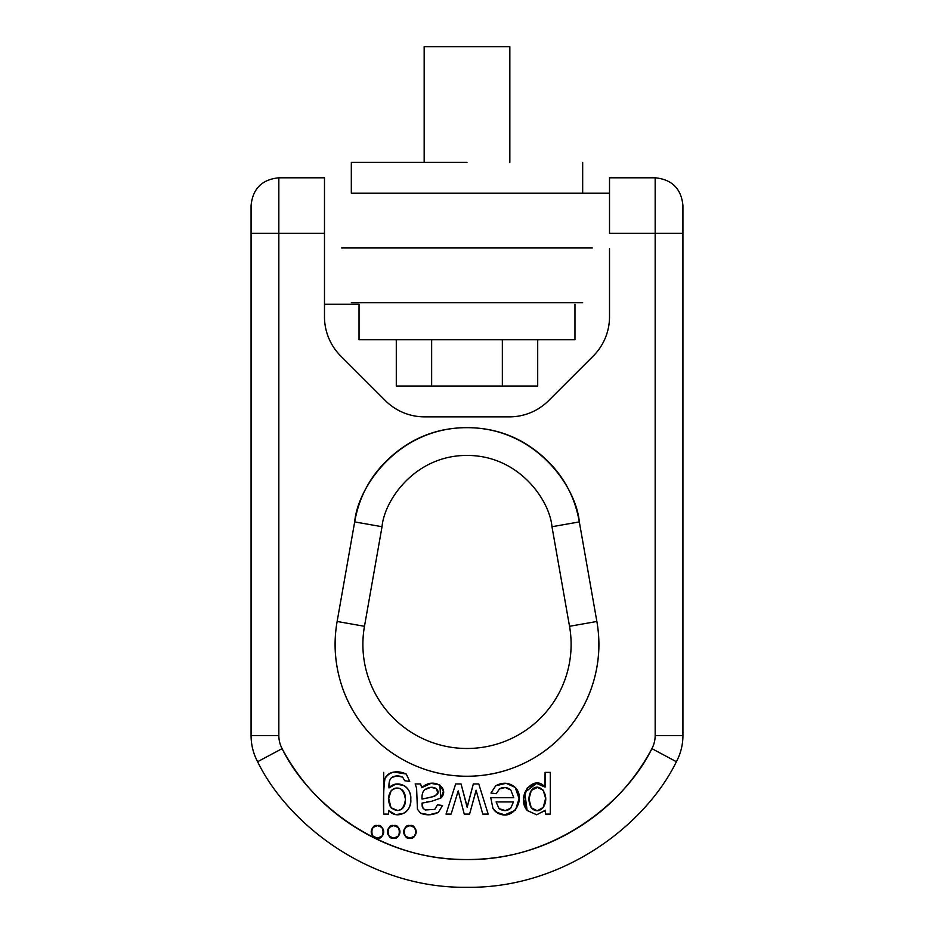<?xml version="1.0" encoding="UTF-8"?>
<svg xmlns="http://www.w3.org/2000/svg" width="934" height="934" viewBox="0 0 934 934"><rect width="100%" height="100%" fill="white"/><g stroke="black" fill="none" stroke-linecap="round" stroke-linejoin="round"><path stroke-width="1.4" d="M467 162.376L351.324 162.376L351.324 193.221L582.676 193.221L351.324 193.221L351.324 162.376L467 162.376M509.836 162.376L509.836 46.7L424.164 46.7L509.836 46.7L509.836 162.376M582.676 302.733L351.324 302.733M359.03 304.274L359.03 339.754L574.97 339.754L359.03 339.754L359.03 304.274L324.483 304.274L359.03 304.274M574.97 304.274L574.97 339.754L359.03 339.754M341.669 247.977L592.331 247.977M609.517 193.221L351.324 193.221M502.352 339.754L502.352 386.022L537.704 386.022L396.296 386.022L431.648 386.022L431.648 339.754L431.648 386.022L502.352 386.022L502.352 339.754M537.704 339.754L537.704 386.022L537.704 339.754M396.296 339.754L396.296 386.022L396.296 339.754M676.391 761.712C646.48 823.239 564.965 888.596 467 887.3C369.035 888.596 287.52 823.239 257.609 761.712A55.526 55.526 0 0 1 251.071 735.572L278.834 735.572A27.763 27.763 0 0 0 282.103 748.636C300.316 782.774 326.013 809.79 359.193 829.684C392.373 849.59 428.309 859.537 467 859.537C505.691 859.537 541.627 849.59 574.807 829.684C607.987 809.79 633.684 782.774 651.897 748.636A27.763 27.763 0 0 0 655.166 735.572L655.166 233.325L609.517 233.325L609.517 177.799L655.166 177.799L655.166 233.325L655.166 177.799L655.166 233.325L682.929 233.325L682.929 205.562L682.929 233.325L655.166 233.325L655.166 735.572A27.763 27.763 0 0 1 651.897 748.636C625.476 802.96 553.5 860.681 467 859.537C380.5 860.681 308.524 802.96 282.103 748.636L257.609 761.712C287.52 823.239 369.035 888.596 467 887.3C564.965 888.596 646.48 823.239 676.391 761.712L651.897 748.636L676.391 761.712A55.526 55.526 0 0 0 682.929 735.572L682.929 233.325L682.929 735.572A55.526 55.526 0 0 1 676.391 761.712M596.873 621.472L569.53 626.294A104.106 104.106 0 0 1 467 748.484A104.106 104.106 0 0 1 364.47 626.294L337.127 621.472C333.742 640.666 334.57 659.684 339.614 678.504C334.57 659.684 333.742 640.666 337.127 621.472L354.687 521.908C359.485 494.658 372.491 472.137 393.693 454.356C372.491 472.137 359.485 494.658 354.687 521.908L337.127 621.472A131.869 131.869 0 0 0 467 776.247A131.869 131.869 0 0 0 596.873 621.472C600.258 640.666 599.43 659.684 594.386 678.504C599.43 659.684 600.258 640.666 596.873 621.472L569.53 626.294L551.971 526.729L569.53 626.294A104.106 104.106 0 0 1 467 748.484A104.106 104.106 0 0 1 364.47 626.294L382.029 526.729C384.294 500.332 415 455.313 467 455.43C519 455.313 549.706 500.332 551.971 526.729L579.313 521.908C574.515 494.658 561.509 472.137 540.307 454.356C561.509 472.137 574.515 494.658 579.313 521.908L596.873 621.472L579.313 521.908L551.971 526.729C549.706 500.332 519 455.313 467 455.43C415 455.313 384.294 500.332 382.029 526.729L364.47 626.294L337.127 621.472M251.071 233.325L251.071 735.572A55.526 55.526 0 0 0 257.609 761.712L282.103 748.636A27.763 27.763 0 0 1 278.834 735.572L278.834 233.325L278.834 735.572L251.071 735.572L251.071 233.325L278.834 233.325L278.834 177.799L278.834 233.325L324.483 233.325L324.483 316.754L324.483 233.325L251.071 233.325L251.071 205.562L251.071 233.325M544.452 811.529L545.351 810.502M385.345 400.604L340.747 356.017A55.526 55.526 0 0 1 324.483 316.754A55.526 55.526 0 0 0 340.747 356.017L385.345 400.604A55.526 55.526 0 0 0 424.608 416.868A55.526 55.526 0 0 1 385.345 400.604M278.834 233.325L278.834 177.799L324.483 177.799L324.483 233.325M609.517 248.748L609.517 316.754L609.517 248.748M509.392 416.868L424.608 416.868L509.392 416.868A55.526 55.526 0 0 0 548.655 400.604A55.526 55.526 0 0 1 509.392 416.868M593.253 356.017L548.655 400.604L593.253 356.017A55.526 55.526 0 0 0 609.517 316.754A55.526 55.526 0 0 1 593.253 356.017M391.72 777.532C389.56 779.353 388.661 782.809 388.999 787.911C397.207 778.734 411.952 786.72 410.773 799.27C412.198 811.891 397.09 820.332 388.637 810.49C397.09 820.332 412.198 811.891 410.773 799.27C411.952 786.72 397.207 778.734 388.999 787.911C388.661 782.809 389.56 779.353 391.72 777.532C389.56 779.353 388.661 782.809 388.999 787.911L395.888 784.07L403.651 785.412C408.438 788.004 410.808 792.674 410.762 799.434C410.726 806.264 408.333 810.91 403.605 813.397L395.596 814.646L388.509 810.49L388.509 814.098L383.711 814.098L383.711 772.371L383.711 798.535C383.711 787.257 384.143 780.555 385.006 778.431C386.407 775.033 389.35 772.92 393.821 772.068L406.255 774.017L409.722 781.454L404.679 780.684L402.636 777.111L396.857 775.932L391.72 777.532C395.024 775.535 398.666 775.395 402.636 777.111L404.679 780.684L409.722 781.454L404.679 780.684M390.26 806.661L388.392 798.383M544.907 787.07L545.082 772.371L550.289 772.371L550.289 814.098L545.549 814.098L545.549 810.21L536.676 814.775L527.138 810.479L536.676 814.775L545.433 810.21L536.676 814.775L527.138 810.479L523.647 799.049L527.278 787.852L536.174 783.276L545.082 787.117L545.082 772.371L550.289 772.371L550.289 814.098L545.549 814.098L545.433 810.21M510.723 808.19C507.325 811.272 503.426 811.401 499.025 808.575L496.117 801.944L499.025 808.575L496.117 801.944L513.466 801.944L510.723 808.19C507.325 811.272 503.426 811.401 499.025 808.575L505.282 810.584L510.723 808.19L513.466 801.944L510.723 808.19L505.282 810.584M465.926 802.061L467.222 807.163L473.328 783.965L478.757 783.965L488.178 814.098L482.773 814.098L476.095 790.234L469.592 814.098L464.245 814.098L458.209 790.9L451.122 814.098L446.043 814.098L455.664 783.965L461.069 783.965L467.105 807.163L473.328 783.965L478.757 783.965L488.178 814.098L482.773 814.098L476.095 790.234L469.592 814.098L464.245 814.098L458.209 790.9L451.122 814.098L446.043 814.098L455.664 783.965L461.069 783.965L466.276 803.45M399.927 788.67L399.95 788.67C396.705 787.385 393.774 788.074 391.148 790.736C398.771 785.307 403.546 788.249 405.461 799.562C403.57 810.479 398.76 813.199 391.031 807.723L397.732 810.584L401.141 809.486C404.445 807.373 405.858 803.392 405.379 797.531C405.006 792.908 403.184 789.954 399.939 788.67M403.64 791.693L405.379 797.531M401.095 809.509L398.62 810.467M430.889 787.315L436.318 788.635C443.288 795.885 428.729 797.624 422.04 799.072C421.748 794.53 422.728 791.355 424.982 789.545C422.728 791.355 421.748 794.53 422.04 799.072L434.614 796.352L437.824 793.013L436.318 788.635L430.901 787.315L424.982 789.545C429.161 786.872 432.944 786.568 436.318 788.635L437.824 793.013L434.614 796.352L431.298 797.052M505.271 787.49L499.398 788.996C503.344 786.615 507.162 786.988 510.851 790.094L513.758 797.729L490.782 797.729L492.942 808.4C509.38 827.699 527.897 800.088 515.194 787.409L519.082 798.57L515.44 810.198L504.944 814.775C499.632 814.845 495.627 812.72 492.942 808.4L490.782 797.729L513.758 797.729L510.851 790.094L505.271 787.49L499.398 788.996L496.293 793.678L490.945 793.024L495.721 785.786L506.053 783.311L515.194 787.409L519.082 798.57M422.04 799.072C421.748 794.53 422.728 791.355 424.982 789.545M425.309 809.976L434.8 809.381L425.309 809.976L423.044 808.33L425.309 809.976L423.044 808.33L422.04 803.1L422.18 806.357L422.04 803.1L431.38 801.349L426.523 802.061M594.386 678.504C589.331 697.336 580.551 714.206 568.024 729.139C555.496 744.071 540.401 755.653 522.736 763.895C505.072 772.126 486.486 776.247 467 776.247C447.514 776.247 428.928 772.126 411.264 763.895C393.599 755.653 378.503 744.071 365.976 729.139C353.449 714.206 344.669 697.336 339.614 678.504M393.693 454.356C414.894 436.563 439.33 427.667 467 427.667C494.67 427.667 519.106 436.563 540.307 454.356M437.474 804.839L442.564 805.493L437.474 804.839L434.8 809.381L437.474 804.839L442.564 805.493L438.256 812.452L429.266 814.775L420.615 813.175L417.44 809.299L416.587 788.144L415.163 783.965L420.627 783.965L421.689 787.677L431.099 783.357L439.821 785.004L443.44 791.238L440.766 798.115L431.38 801.349L440.766 798.115L439.821 785.004M545.082 772.371L550.289 772.371L550.289 814.098L545.549 814.098M377.464 825.609L381.878 827.431L383.711 831.855L381.878 836.269L377.464 838.102L373.051 836.269L371.218 831.855L373.051 827.431L377.464 825.609A6.246 6.246 0 0 0 371.218 831.855A6.246 6.246 0 0 0 377.464 838.102A6.246 6.246 0 0 0 383.711 831.855A6.246 6.246 0 0 0 377.464 825.609C384.878 823.379 384.878 840.32 377.464 838.102C370.051 840.32 370.051 823.379 377.464 825.609M405.531 827.431L403.698 831.855A6.246 6.246 0 0 0 409.944 838.102A6.246 6.246 0 0 0 416.19 831.855A6.246 6.246 0 0 0 409.944 825.609C417.37 823.379 417.37 840.32 409.944 838.102C402.531 840.32 402.531 823.379 409.944 825.609L414.369 827.431L416.19 831.855L414.369 836.269L409.944 838.102L405.531 836.269L403.698 831.855L405.531 827.431L409.944 825.609A6.246 6.246 0 0 0 403.698 831.762M393.704 825.609C401.118 823.379 401.118 840.32 393.704 838.102C386.291 840.32 386.291 823.379 393.704 825.609L398.118 827.431L399.95 831.855L398.118 836.269L393.704 838.102L389.291 836.269L387.458 831.855L389.291 827.431L393.704 825.609A6.246 6.246 0 0 0 387.458 831.762M417.44 809.299L416.587 788.144L415.163 783.965L420.627 783.965L415.163 783.965L416.587 788.144L417.44 809.299L420.615 813.175C426.196 815.545 432.08 815.312 438.256 812.452L442.564 805.493L438.256 812.452C432.08 815.312 426.196 815.545 420.615 813.175M473.328 783.965L478.757 783.965L488.178 814.098L482.773 814.098M439.809 784.992L431.099 783.357M440.766 798.115C450.363 789.277 434.298 776.154 421.689 787.677L420.627 783.965M531.341 790.433L528.959 798.932L531.259 807.793C528.165 801.816 528.189 796.025 531.341 790.433C538.72 780.544 551.118 795.079 543.226 807.455L545.608 798.383L543.203 790.187L537.295 787.455L531.341 790.433C538.72 780.544 551.118 795.079 543.226 807.455C539.257 811.763 535.275 811.88 531.259 807.793L537.272 810.77L543.226 807.455C539.257 811.763 535.275 811.88 531.259 807.793L537.272 810.77M536.77 783.252L524.686 792.441L527.138 810.479L523.647 799.049L527.278 787.852M544.942 787.117C534.33 773.48 515.288 796.013 527.138 810.479M475.056 794.309L469.592 814.098L464.245 814.098M391.148 790.736L388.579 798.745L391.031 807.723C387.715 801.512 387.75 795.85 391.148 790.736L388.579 798.745L391.031 807.723L388.602 798.08M496.293 793.678L499.398 788.996L496.293 793.678L490.945 793.024L496.293 793.678M409.722 781.454L406.255 774.017C396.938 769.978 389.863 771.449 385.006 778.431C386.407 775.033 389.35 772.92 393.821 772.068M406.255 774.017C396.938 769.978 389.863 771.449 385.006 778.431C383.594 787.887 383.162 799.773 383.711 814.098L388.509 814.098L383.711 814.098C383.162 799.773 383.594 787.887 385.006 778.431C384.143 780.555 383.711 787.257 383.711 798.535M388.637 810.49L388.509 814.098M543.203 790.187L537.295 787.455M451.122 814.098L446.043 814.098L455.664 783.965L461.069 783.965M515.124 787.339L515.194 787.409C509.357 782.482 502.877 781.933 495.721 785.786L490.945 793.024M388.999 787.911L395.888 784.07L403.651 785.412C408.438 788.004 410.808 792.674 410.762 799.434M391.031 807.723L397.732 810.584M496.363 812.218L504.418 814.775M504.944 814.775L515.44 810.198M531.259 807.793L528.959 799.282M510.851 790.094L513.758 797.729M513.466 801.944L496.117 801.944M506.053 783.311L495.756 785.763M490.782 797.729L492.942 808.4M383.711 831.855L381.878 827.431M387.458 831.855A6.246 6.246 0 0 0 398.118 836.269L399.95 831.855A6.246 6.246 0 0 0 393.786 825.609M414.369 836.269L416.19 831.855M398.118 836.269A6.246 6.246 0 0 0 399.95 831.855M609.517 233.325L609.517 177.799L609.517 233.325L655.166 233.325M682.929 735.572L655.166 735.572L682.929 735.572M382.029 526.729L354.687 521.908L382.029 526.729M579.313 521.908C576.325 487.011 535.731 427.515 467 427.667C398.269 427.515 357.675 487.011 354.687 521.908M582.676 193.221L582.676 162.376M424.164 46.7L424.164 162.376M655.166 177.799C672.013 179.468 681.271 188.715 682.929 205.562M278.834 177.799C261.987 179.468 252.729 188.715 251.071 205.562"/></g></svg>
